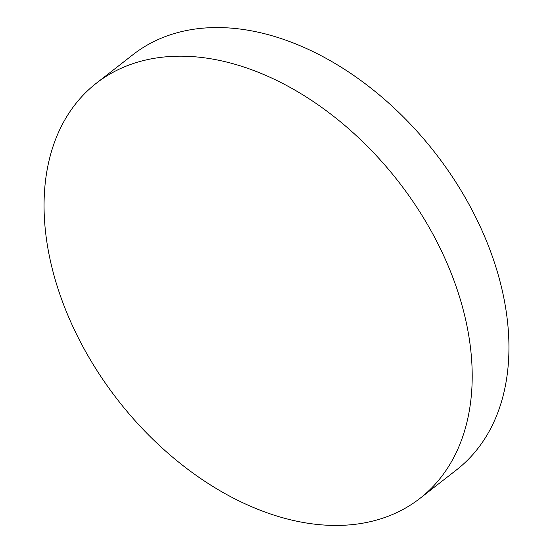 <?xml version="1.0" encoding="UTF-8"?>
<svg xmlns="http://www.w3.org/2000/svg" width="553" height="553" viewBox="0 0 553 553"><rect width="100%" height="100%" fill="white"/><g stroke="black" fill="none" stroke-linecap="round" stroke-linejoin="round"><path stroke-width="0.83" d="M96.333 83.227L133.066 54.602A263.193 177.81 52.1 0 1 178.301 32.427A263.193 177.81 52.1 0 1 456.384 183.022A263.193 177.81 52.1 0 1 456.667 469.774L419.934 498.398A263.193 177.81 52.1 0 1 374.699 520.573A263.193 177.81 52.1 0 1 96.616 369.978A263.193 177.81 52.1 0 1 96.333 83.227A263.193 177.81 52.1 0 1 141.568 61.058A263.193 177.81 52.1 0 1 419.651 211.654A263.193 177.81 52.1 0 1 419.934 498.398"/></g></svg>
